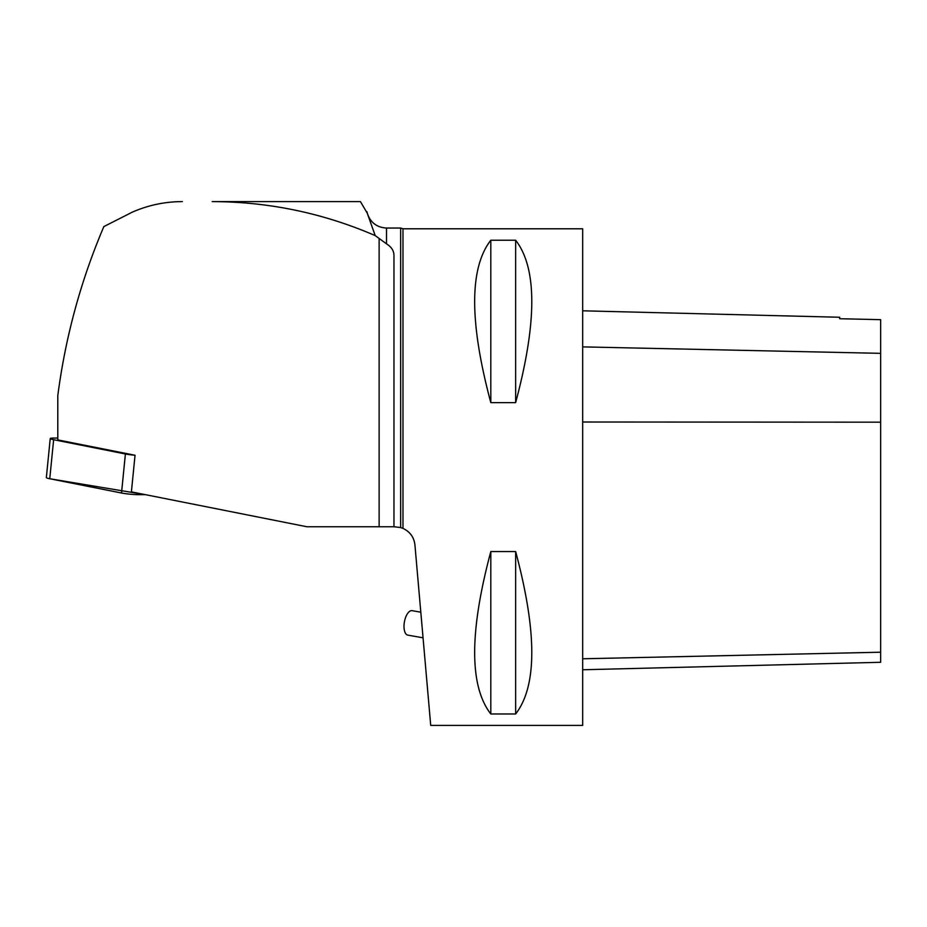 <?xml version="1.0" encoding="UTF-8"?>
<svg xmlns="http://www.w3.org/2000/svg" width="927" height="927" viewBox="0 0 927 927"><rect width="100%" height="100%" fill="white"/><g stroke="black" fill="none" stroke-linecap="round" stroke-linejoin="round"><path stroke-width="1.39" d="M57.798 438.065L53.72 438.065A11.831 1.159 5.7 0 0 50.232 438.541A11.831 1.159 5.7 0 0 53.639 439.711L125.4 453.975A11.831 1.159 5.7 0 0 135.041 455.261L131.402 491.878L306.918 526.756L393.963 526.756L393.963 255.551C393.975 250.869 391.495 246.964 386.513 243.859L375.203 235.597C323.187 213.106 268.853 201.773 212.19 201.599L357.613 201.599M53.639 439.711L49.757 478.749L145.377 494.659L138.169 494.659A11.831 1.159 -174.3 0 1 121.518 493.013L49.757 478.749A11.831 1.159 -174.3 0 1 46.35 477.579L50.232 438.541M212.19 201.599L360.429 201.599L367.335 213.326C370.406 222.55 376.802 227.463 386.513 228.042L400.661 228.042L400.661 527.544L393.963 526.756M182.399 201.599C165.018 201.646 148.366 205.145 132.434 212.086L103.847 226.594C80.753 280.823 65.411 337.173 57.798 395.62L57.798 439.908L135.041 455.261M367.335 213.465L375.203 235.597M582.677 725.401L582.677 228.795L402.978 228.795L402.978 528.378C410.07 531.797 414.045 537.312 414.925 544.891L430.719 725.401L582.677 725.401M408.934 532.341L410.904 534.543M412.909 537.764L414.091 540.684M490.812 551.553L515.644 551.553C537.162 632.052 537.162 686.2 515.644 713.975L490.812 713.975C469.282 686.2 469.282 632.052 490.812 551.553L490.812 713.975M490.812 240.22L515.644 240.22C537.162 267.996 537.162 322.144 515.644 402.642L490.812 402.642C469.282 322.144 469.282 267.996 490.812 240.22L490.812 402.642M582.677 669.769L880.65 662.284L880.65 319.676L839.677 318.726L839.677 317.254L582.677 310.8M515.644 551.553L515.644 713.975M515.644 240.22L515.644 402.642M400.661 527.544L402.978 528.378M423.048 637.811L420.812 612.202L412.109 610.673A12.41 5.632 100 0 0 404.404 621.913A12.41 5.632 100 0 0 407.799 635.122L423.048 637.811M138.308 493.245L138.169 494.659M121.518 493.013L125.4 453.975M386.513 228.042L386.513 243.859M379.131 239.062L379.131 526.756M880.65 652.214L582.677 658.784M880.65 422.179L582.677 422.005M880.65 353.338L582.677 346.883M367.335 213.326L366.872 211.623M400.661 228.042L402.978 228.795"/></g></svg>
